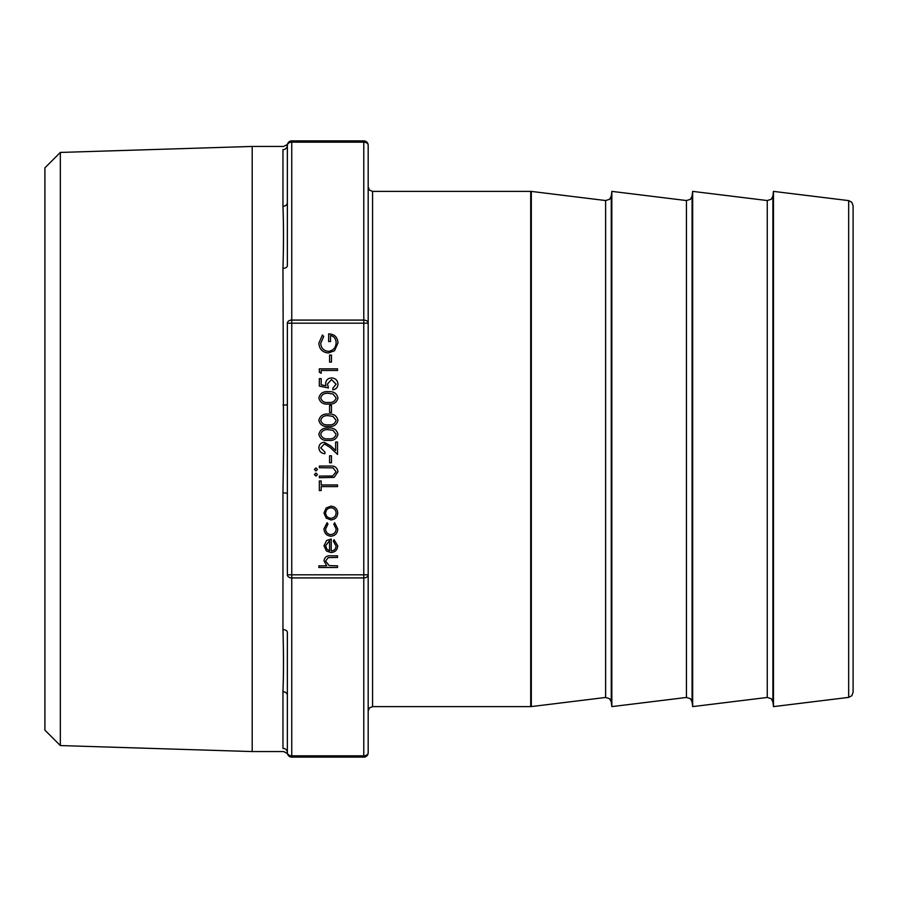 <?xml version="1.0" encoding="UTF-8"?>
<svg xmlns="http://www.w3.org/2000/svg" width="898" height="898" viewBox="0 0 898 898"><rect width="100%" height="100%" fill="white"/><g stroke="black" fill="none" stroke-linecap="round" stroke-linejoin="round"><path stroke-width="1.35" d="M853.1 205.631L853.1 692.369L851.809 695.748L848.666 697.387L848.666 200.613L851.809 202.252L853.1 205.631M773.481 191.386L772.897 196.146L772.897 701.854L773.481 706.614L773.481 191.386L848.666 200.613M692.661 191.386L692.077 196.146L692.077 701.854L692.661 706.614L692.661 191.386L767.262 200.546L771.259 199.289L772.897 196.146M611.841 191.386L611.257 196.146L611.257 701.854L611.841 706.614L611.841 191.386L686.442 200.546L690.439 199.289L692.077 196.146M60.334 745.565L60.334 152.436L44.9 167.87L44.9 730.13L60.334 745.565L252.203 751.559L252.203 146.441L283.577 146.441C287.136 144.769 288.494 143.86 287.652 143.714L287.641 143.714M282.96 748.449L282.96 748.36C283.656 752.625 283.656 752.625 282.96 748.36A4.4 4.355 180 0 1 287.36 752.726L287.36 695.254L287.36 752.726A4.4 3.109 -0 0 0 291.76 755.835L363.78 755.835L363.78 577.919L291.76 577.919A4.4 3.109 0 0 1 287.36 574.81L287.36 493.53A4.4 0.64 0 0 0 282.96 492.89L283.577 449L282.96 268.356C283.656 244.626 283.656 223.939 282.96 206.282L282.96 149.64C283.656 145.375 283.656 145.375 282.96 149.64L282.96 149.573M331.452 405.447L331.452 412.44L329.577 412.44L329.577 405.447L331.452 405.447M328.421 414.068C333.607 413.619 336.784 415.707 337.974 420.343C336.761 424.922 333.585 426.954 328.421 426.427C323.258 426.965 320.07 424.934 318.857 420.343C320.047 415.707 323.235 413.619 328.421 414.068M324.414 443.915L320.721 447.855L324.919 452.076L324.919 453.703C321.226 453.4 319.205 451.425 318.857 447.776C319.104 444.42 320.912 442.591 324.268 442.276L330.79 445.958L335.639 450.515L335.639 442.052L337.513 442.052L337.513 454.399L329.981 447.35L324.414 443.915M331.452 455.802L331.452 462.796L329.577 462.796L329.577 455.802L331.452 455.802M334.135 477.388L319.329 477.714L319.329 476.086L332.642 476.007L336.11 471.798L333.046 467.88L319.329 467.69L319.329 466.062L330.307 466.062C334.707 465.714 337.266 467.589 337.974 471.708L334.135 477.388M317.454 474.571L315.939 476.086L314.423 474.571L315.939 473.055L317.454 474.571M317.454 469.441L315.939 470.956L314.423 469.441L315.939 467.925L317.454 469.441M337.513 486.581L321.192 486.581L321.192 490.544L319.329 490.544L319.329 480.98L321.192 480.98L321.192 484.942L337.513 484.942L337.513 486.581M330.902 519.92L326.187 518.09L323.987 513.027L326.176 507.976L330.902 506.158C335.111 506.551 337.39 508.84 337.738 513.027C337.39 517.237 335.111 519.527 330.902 519.92M337.513 565.841L337.513 567.48L318.857 567.48L318.857 565.841L326.726 565.841L323.987 560.79C324.582 557.13 326.827 555.469 330.722 555.817L337.513 555.817L337.513 557.445L328.23 557.636L325.615 561.07L329.139 565.594L337.513 565.841M328.41 352.993C322.483 352.42 319.295 349.165 318.857 343.204L322.427 335.044L323.751 336.436L320.721 343.261C321.08 348.076 323.617 350.77 328.331 351.354C333.259 350.669 335.852 347.795 336.11 342.744C336.043 338.872 334.179 336.458 330.52 335.504L330.52 341.566L328.646 341.566L328.646 333.876C334.46 334.123 337.569 337.132 337.974 342.879L334.539 350.759L328.41 352.993M331.216 550.923C334.213 550.676 335.852 549.06 336.11 546.074L333.315 541.18L334.078 539.732L337.738 545.872C337.39 550.014 335.111 552.248 330.902 552.551L326.468 551.024L323.987 545.827L326.603 540.473L331.216 539.036L331.216 550.923M330.969 536.229C326.58 535.736 324.245 533.255 323.987 528.799L327.096 522.715L327.95 524.084L325.615 528.911C325.783 532.301 327.523 534.198 330.823 534.602C334.168 534.198 335.931 532.301 336.11 528.9L333.775 524.084L334.673 522.715L337.738 528.933C337.513 533.289 335.257 535.724 330.969 536.229M328.421 428.065C333.607 427.605 336.784 429.693 337.974 434.34C336.761 438.92 333.585 440.94 328.421 440.413C323.258 440.952 320.07 438.931 318.857 434.34C320.047 429.693 323.235 427.605 328.421 428.065M328.421 391.696C333.607 391.236 336.784 393.324 337.974 397.971C336.761 402.551 333.585 404.571 328.421 404.044C323.258 404.583 320.07 402.562 318.857 397.971C320.047 393.324 323.235 391.236 328.421 391.696M328.421 387.958L319.329 386.095L319.329 378.63L321.192 378.63L321.192 384.815L325.974 385.803L325.615 383.659C325.94 380.056 327.927 378.148 331.564 377.935C335.538 378.226 337.67 380.337 337.974 384.277C337.727 387.442 336.009 389.294 332.844 389.822L332.844 388.194L336.11 384.187L331.497 379.573L327.489 383.951L328.421 387.958M321.192 370.481L321.192 373.276L319.329 372.21L319.329 368.842L337.513 368.842L337.513 370.481L321.192 370.481M331.452 355.092L331.452 362.085L329.577 362.085L329.577 355.092L331.452 355.092M287.36 493.53L287.36 323.19A4.4 3.109 -0 0 1 291.76 320.081L363.78 320.081L363.78 142.165A4.4 3.109 0 0 1 368.18 145.274L368.18 752.726A4.4 4.4 0 0 1 363.78 757.126L291.76 757.126A4.4 4.4 0 0 1 287.36 752.726L287.36 701.562M282.96 268.356A4.4 2.627 -0 0 0 287.36 265.718L287.36 145.274A4.4 3.109 0 0 1 291.76 142.165L291.76 574.81L363.78 574.81L363.78 323.19L287.36 323.19M368.18 323.19L363.78 323.19L363.78 320.081A4.4 3.109 0 0 1 368.18 323.19L368.18 186.986L369.493 190.118L372.58 191.386L372.58 706.614L369.493 707.882L368.18 711.014M282.96 748.36L282.96 691.718C283.656 674.028 283.656 653.34 282.96 629.644L282.96 492.89M282.96 149.64A4.4 4.355 0 0 0 287.36 145.274A4.4 4.4 0 0 1 291.76 140.874L363.78 140.874A4.4 4.4 0 0 1 368.18 145.274M363.78 757.126L363.78 755.835A4.4 3.109 0 0 0 368.18 752.726M363.78 577.919A4.4 3.109 0 0 0 368.18 574.81L363.78 574.81L363.78 577.919M282.96 629.644A4.4 2.627 0 0 1 287.36 632.282L287.36 695.254A4.4 3.536 180 0 0 282.96 691.718M287.36 202.746A4.4 3.536 0 0 1 282.96 206.282M287.36 404.47A4.4 0.64 0 0 1 282.96 405.11M329.577 550.755L329.577 540.663L325.615 545.748L326.861 549.172L329.577 550.755M330.913 507.797C327.703 508.088 325.94 509.839 325.615 513.039C325.94 516.238 327.703 517.989 330.913 518.281C334.112 517.989 335.841 516.238 336.11 513.039C335.841 509.839 334.112 508.088 330.913 507.797M320.721 434.284C321.821 437.786 324.38 439.29 328.421 438.785C332.44 439.29 335.01 437.786 336.11 434.284L332.99 430.378L328.421 429.693C324.403 429.278 321.843 430.804 320.721 434.284M320.721 420.298C321.821 423.8 324.38 425.304 328.421 424.799C332.44 425.304 335.01 423.8 336.11 420.298L332.99 416.391L328.421 415.707C324.403 415.291 321.843 416.818 320.721 420.298M320.721 397.915C321.821 401.417 324.38 402.921 328.421 402.416C332.44 402.921 335.01 401.417 336.11 397.915L332.99 394.009L328.421 393.324C324.403 392.909 321.843 394.435 320.721 397.915M772.897 701.854L771.259 698.711L767.262 697.454L767.262 200.546M692.077 701.854L690.439 698.711L686.442 697.454L686.442 200.546M611.257 701.854L609.619 698.711L605.622 697.454L605.622 200.546L609.619 199.289L611.257 196.146M372.58 706.614L530.707 706.614L530.707 191.386L531.324 191.42L531.324 706.58L605.622 697.454M287.36 574.81L291.76 574.81L291.76 757.126M363.78 140.874L363.78 142.165L291.76 142.165L291.76 140.874M605.622 200.546L531.324 191.42M530.707 191.386L372.58 191.386M60.334 152.436L252.203 146.441M287.674 754.342L287.652 754.286C288.494 754.14 287.136 753.231 283.577 751.559L252.203 751.559M686.442 697.454L611.841 706.614M767.262 697.454L692.661 706.614M848.666 697.387L773.481 706.614M530.707 706.614L531.324 706.58"/></g></svg>
